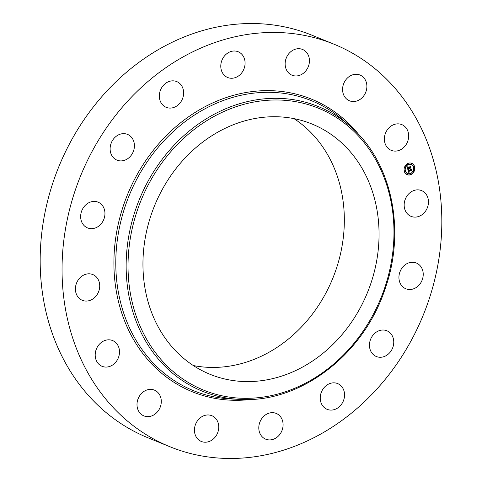 <?xml version="1.0" encoding="UTF-8"?>
<svg xmlns="http://www.w3.org/2000/svg" width="482" height="482" viewBox="0 0 482 482"><rect width="100%" height="100%" fill="white"/><g stroke="black" fill="none" stroke-linecap="round" stroke-linejoin="round"><path stroke-width="0.72" d="M420.876 190.348A13.912 11.833 -67.8 0 1 421.563 190.601A13.912 11.833 -67.8 0 1 427.432 207.549A13.912 11.833 -67.8 0 1 411.749 216.617A13.912 11.833 -67.8 0 1 411.062 216.364A13.912 11.833 -67.8 0 1 405.193 199.415A13.912 11.833 -67.8 0 1 420.876 190.348M405.699 198.229A13.912 11.833 -67.8 0 1 405.049 199.813M169.881 446.724L148.004 437.801A217.346 184.919 -67.8 0 1 54.068 179.328A217.346 184.919 -67.8 0 1 312.119 35.276L333.996 44.199A217.346 184.919 -67.8 0 1 427.932 302.672A217.346 184.919 -67.8 0 1 169.881 446.724A217.346 184.919 -67.8 0 1 75.945 188.245A217.346 184.919 -67.8 0 1 333.996 44.199M151.589 213.586A135.129 114.969 -67.8 0 1 312.023 124.031A135.129 114.969 -67.8 0 1 370.417 284.723A135.129 114.969 -67.8 0 1 209.983 374.285A135.129 114.969 -67.8 0 1 151.589 213.586M293.978 118.626A135.129 114.969 -67.8 0 1 335.701 270.571A135.129 114.969 -67.8 0 1 193.312 365.531M400.458 270.625A13.912 11.833 -67.8 0 1 399.813 272.21M370.995 338.394A13.912 11.833 -67.8 0 1 370.345 339.979M321.783 391.209A13.912 11.833 -67.8 0 1 321.139 392.794M260.328 421.039A13.912 11.833 -67.8 0 1 259.684 422.624A13.912 11.833 -67.8 0 1 276.198 413.411A13.912 11.833 -67.8 0 1 282.205 429.95A13.912 11.833 -67.8 0 1 265.69 439.168A13.912 11.833 -67.8 0 1 259.684 422.63M195.981 423.335A13.912 11.833 -67.8 0 1 195.331 424.919M138.533 397.758A13.912 11.833 -67.8 0 1 137.888 399.343M96.737 348.191A13.912 11.833 -67.8 0 1 96.087 349.775M76.951 282.187A13.912 11.833 -67.8 0 1 76.301 283.771M82.187 209.791A13.912 11.833 -67.8 0 1 81.542 211.375M111.655 142.021A13.912 11.833 -67.8 0 1 111.005 143.606M160.861 89.206A13.912 11.833 -67.8 0 1 160.217 90.791M222.316 59.376A13.912 11.833 -67.8 0 1 221.672 60.961A13.912 11.833 -67.8 0 1 238.186 51.749A13.912 11.833 -67.8 0 1 244.193 68.293A13.912 11.833 -67.8 0 1 227.679 77.512A13.912 11.833 -67.8 0 1 221.672 60.967M286.67 57.081A13.912 11.833 -67.8 0 1 286.019 58.665M344.112 82.657A13.912 11.833 -67.8 0 1 343.467 84.242M385.913 132.225A13.912 11.833 -67.8 0 1 385.263 133.809M84.278 225.775A13.912 11.833 -67.8 0 1 82.856 208.513A13.912 11.833 -67.8 0 1 98.057 202.157A13.912 11.833 -67.8 0 1 101.328 204.308A13.912 11.833 -67.8 0 1 102.75 221.569A13.912 11.833 -67.8 0 1 87.549 227.92A13.912 11.833 -67.8 0 1 84.278 225.775M392.8 336.948A13.912 11.833 -67.8 0 1 389.998 352.384A13.912 11.833 -67.8 0 1 376.358 356.523A13.912 11.833 -67.8 0 1 370.417 350.342A13.912 11.833 -67.8 0 1 373.219 334.906A13.912 11.833 -67.8 0 1 386.859 330.766A13.912 11.833 -67.8 0 1 392.8 336.948M111.077 153.975A13.912 11.833 -67.8 0 1 113.879 138.539A13.912 11.833 -67.8 0 1 127.519 134.394A13.912 11.833 -67.8 0 1 133.46 140.575A13.912 11.833 -67.8 0 1 130.658 156.011A13.912 11.833 -67.8 0 1 117.018 160.157A13.912 11.833 -67.8 0 1 111.077 153.975M344.552 394.818A13.912 11.833 -67.8 0 1 327.151 409.345A13.912 11.833 -67.8 0 1 320.247 398.102A13.912 11.833 -67.8 0 1 337.653 383.582A13.912 11.833 -67.8 0 1 344.552 394.818M159.325 96.099A13.912 11.833 -67.8 0 1 176.725 81.579A13.912 11.833 -67.8 0 1 183.63 92.815A13.912 11.833 -67.8 0 1 166.224 107.341A13.912 11.833 -67.8 0 1 159.325 96.099M215.255 436.999A13.912 11.833 -67.8 0 1 201.343 441.47A13.912 11.833 -67.8 0 1 197.933 420.177A13.912 11.833 -67.8 0 1 211.845 415.707A13.912 11.833 -67.8 0 1 215.255 436.999M288.622 53.924A13.912 11.833 -67.8 0 1 302.533 49.447A13.912 11.833 -67.8 0 1 305.943 70.74A13.912 11.833 -67.8 0 1 292.032 75.21A13.912 11.833 -67.8 0 1 288.622 53.924M153.885 414.882A13.912 11.833 -67.8 0 1 143.895 415.888A13.912 11.833 -67.8 0 1 136.996 404.229A13.912 11.833 -67.8 0 1 144.407 391.131A13.912 11.833 -67.8 0 1 154.397 390.125A13.912 11.833 -67.8 0 1 161.295 401.783A13.912 11.833 -67.8 0 1 153.885 414.882M349.992 76.036A13.912 11.833 -67.8 0 1 359.982 75.029A13.912 11.833 -67.8 0 1 366.88 86.688A13.912 11.833 -67.8 0 1 359.47 99.786A13.912 11.833 -67.8 0 1 349.48 100.792A13.912 11.833 -67.8 0 1 342.582 89.134A13.912 11.833 -67.8 0 1 349.992 76.036M107.444 366.977A13.912 11.833 -67.8 0 1 102.1 366.32A13.912 11.833 -67.8 0 1 95.49 351.993A13.912 11.833 -67.8 0 1 107.257 339.906A13.912 11.833 -67.8 0 1 112.601 340.563A13.912 11.833 -67.8 0 1 119.211 354.891A13.912 11.833 -67.8 0 1 107.444 366.977M396.433 123.946A13.912 11.833 -67.8 0 1 401.777 124.597A13.912 11.833 -67.8 0 1 408.387 138.93A13.912 11.833 -67.8 0 1 396.62 151.011A13.912 11.833 -67.8 0 1 391.276 150.36A13.912 11.833 -67.8 0 1 384.666 136.026A13.912 11.833 -67.8 0 1 396.433 123.946M83 300.569A13.912 11.833 -67.8 0 1 82.314 300.316A13.912 11.833 -67.8 0 1 76.445 283.368A13.912 11.833 -67.8 0 1 92.128 274.306A13.912 11.833 -67.8 0 1 92.815 274.553A13.912 11.833 -67.8 0 1 98.683 291.502A13.912 11.833 -67.8 0 1 83 300.569M419.599 265.148A13.912 11.833 -67.8 0 1 421.021 282.41A13.912 11.833 -67.8 0 1 405.82 288.76A13.912 11.833 -67.8 0 1 402.548 286.609A13.912 11.833 -67.8 0 1 401.126 269.354A13.912 11.833 -67.8 0 1 416.328 262.997A13.912 11.833 -67.8 0 1 419.599 265.148M407.802 163.518A6.146 5.23 -67.8 0 1 411.767 163.32A6.146 5.23 -67.8 0 1 414.803 168.736A6.146 5.23 -67.8 0 1 411.092 174.502A6.146 5.23 -67.8 0 1 407.127 174.707A6.146 5.23 -67.8 0 1 404.085 169.284A6.146 5.23 -67.8 0 1 407.802 163.518M408.152 164.687A4.844 4.121 -67.8 0 1 411.273 164.525A4.844 4.121 -67.8 0 1 413.67 168.796A4.844 4.121 -67.8 0 1 410.742 173.339A4.844 4.121 -67.8 0 1 407.615 173.496A4.844 4.121 -67.8 0 1 405.223 169.224A4.844 4.121 -67.8 0 1 408.152 164.687M407.953 169.754L408.7 169.772L408.477 170.845L411.062 169.296L411.393 170.393L411.032 170.182L408.808 171.261L409.375 171.791L408.64 171.345L408.917 171.953L409.387 171.929L408.802 172.616L407.953 169.754M408.061 169.543L408.766 169.634L408.061 169.543M408.543 170.05L408.603 170.592L410.857 169.501L411.158 168.917L411.483 170.23L411.14 169.08L408.567 170.694L408.525 170.044M407.103 167.043L407.893 167.109L407.796 168.64L408.838 168.128L407.874 168.429L407.802 167.32L407.917 168.345L408.778 167.923L408.176 167.362L409.116 166.905L409.025 168.037L410.351 167.043L410.706 168.224L410.296 167.971L409.339 168.441L409.531 168.766L409.17 168.519L409.441 168.929L408.983 168.61L407.85 169.531L407.103 167.043M407.278 166.82L408.001 166.893L407.278 166.82M409.17 166.682L408.188 167.224L409.17 166.682M409.152 167.742L410.471 166.621L410.845 168.097L410.453 166.784L409.11 167.832L409.007 167.248L409.073 167.712M404.778 170.899A0.374 0.319 -67.8 0 1 404.976 171.562A0.374 0.319 -67.8 0 1 404.778 170.899M407.874 163.772A0.374 0.319 -67.8 0 1 408.073 164.434A0.374 0.319 -67.8 0 1 407.874 163.772M405.073 166.778A0.374 0.319 -67.8 0 1 405.272 167.441A0.374 0.319 -67.8 0 1 405.073 166.778M413.918 166.459A0.374 0.319 -67.8 0 1 414.116 167.127A0.374 0.319 -67.8 0 1 413.918 166.459M411.538 163.639A0.374 0.319 -67.8 0 1 411.736 164.308A0.374 0.319 -67.8 0 1 411.538 163.639M411.019 174.255A0.374 0.319 -67.8 0 1 410.821 173.586A0.374 0.319 -67.8 0 1 411.019 174.255M407.356 174.382A0.374 0.319 -67.8 0 1 407.157 173.719A0.374 0.319 -67.8 0 1 407.356 174.382M413.815 171.249A0.374 0.319 -67.8 0 1 413.616 170.58A0.374 0.319 -67.8 0 1 413.815 171.249M408.983 168.61L407.76 169.236M409.363 168.507L408.989 168.447L409.32 168.929M410.296 167.971L409.182 168.429M410.26 167.26L410.513 168.104M408.844 167.037L409.025 168.037M408.67 167.561L408.176 167.362M407.645 167.121L407.398 167.724L407.796 168.64M409.091 172.008L408.736 172.399M408.754 171.321L408.977 171.99M411.032 170.182L408.652 171.273M410.971 169.525L411.2 170.285M408.441 169.791L408.477 170.845M407.67 166.905L407.332 166.917M407.037 174.665A6.146 5.23 112.2 0 0 410.911 174.43A6.146 5.23 112.2 0 0 414.622 168.724A6.146 5.23 112.2 0 0 411.676 163.284M411.182 164.489A4.844 4.121 112.2 0 0 411.092 164.452A4.844 4.121 112.2 0 0 407.971 164.609A4.844 4.121 112.2 0 0 405.043 169.152A4.844 4.121 112.2 0 0 407.435 173.424A4.844 4.121 112.2 0 0 407.525 173.46M404.916 170.863A0.374 0.319 112.2 0 0 404.368 171.17A0.374 0.319 112.2 0 0 404.651 171.52M408.019 163.735A0.374 0.319 112.2 0 0 407.471 164.043A0.374 0.319 112.2 0 0 407.748 164.392M405.217 166.742A0.374 0.319 112.2 0 0 404.669 167.049A0.374 0.319 112.2 0 0 404.952 167.399M414.062 166.429A0.374 0.319 112.2 0 0 413.508 166.736A0.374 0.319 112.2 0 0 413.791 167.085M411.682 163.609A0.374 0.319 112.2 0 0 411.134 163.916A0.374 0.319 112.2 0 0 411.411 164.266M410.959 173.556A0.374 0.319 112.2 0 0 410.411 173.863A0.374 0.319 112.2 0 0 410.694 174.213M407.296 173.689A0.374 0.319 112.2 0 0 406.748 173.996A0.374 0.319 112.2 0 0 407.031 174.339M413.761 170.55A0.374 0.319 112.2 0 0 413.213 170.857A0.374 0.319 112.2 0 0 413.496 171.206M239.367 399.379L231.107 398.963A156.523 133.171 -67.8 0 1 125.796 204.501A156.523 133.171 -67.8 0 1 344.377 121.151L350.571 126.627C391.914 162.06 406.254 230.263 384.931 289.417C363.109 355.373 299.388 403.597 239.367 399.379A153.674 130.743 -67.8 0 1 135.972 208.459A153.674 130.743 -67.8 0 1 350.571 126.627M251.64 399.361A157.988 134.418 -67.8 0 1 124.013 203.874A157.988 134.418 -67.8 0 1 359.331 135.225M384.244 289.218A152.204 129.495 -67.8 0 1 211.08 392.854A152.204 129.495 -67.8 0 1 137.762 209.092A152.204 129.495 -67.8 0 1 310.926 105.456A152.204 129.495 -67.8 0 1 384.244 289.218"/></g></svg>
